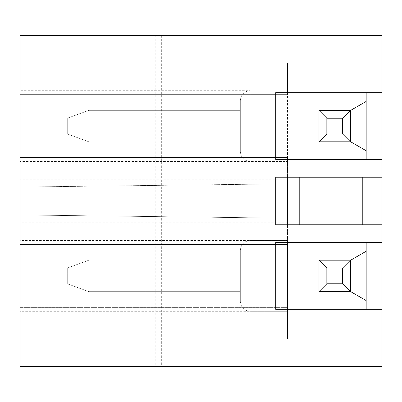 <?xml version="1.0" encoding="UTF-8"?>
<svg xmlns="http://www.w3.org/2000/svg" width="402" height="402" viewBox="0 0 402 402"><rect width="100%" height="100%" fill="white"/><g stroke="black" fill="none" stroke-linecap="round" stroke-linejoin="round"><path stroke-width="0.3" stroke-dasharray="2.01 1.51" d="M67.29 118.218L67.29 133.946L88.902 141.816L240.326 141.816L240.326 110.354L88.902 110.354L240.326 110.354L240.326 141.816L88.902 141.816L67.29 133.946L67.29 118.218L88.902 110.354L88.902 141.816L88.902 110.354L67.29 118.218M67.29 268.049L88.902 260.184L67.29 268.049L67.29 283.782L88.902 291.646L67.29 283.782L67.29 268.049M381.9 242.491L366.172 242.491L366.172 309.344L381.9 309.344M161.674 35.436L20.1 35.436L20.1 366.564L381.9 366.564L381.9 35.436L161.674 35.436L161.674 366.564M20.1 184.091L20.1 62.963L287.515 62.963L20.1 62.963L20.1 184.091L287.515 184.091L287.515 179.176L20.1 179.176M20.1 240.522L20.1 339.037L287.515 339.037L287.515 240.522L20.1 240.522L20.1 214.959L20.1 339.037L287.515 339.037L287.515 307.379L20.1 307.379L287.515 307.379L287.515 329.007L20.1 329.007M88.902 291.646L240.326 291.646L88.902 291.646L88.902 260.184L240.326 260.184L88.902 260.184L88.902 291.646M240.326 301.48L240.326 250.356L240.326 301.48C240.909 307.45 244.185 310.726 250.16 311.309L250.16 240.522L287.515 240.522L287.515 311.309L287.515 217.909L287.515 333.921L20.1 333.921M287.515 333.921L287.515 329.007M381.9 92.656L366.172 92.656L366.172 159.509L381.9 159.509M287.515 218.18L20.1 214.959L287.515 218.18M287.515 179.176L287.515 157.544L287.515 183.82L20.1 187.041L287.515 183.82L287.515 62.963L287.515 94.621L20.1 94.621L287.515 94.621L287.515 72.993L20.1 72.993M366.172 300.575L350.438 291.495L350.438 260.34L366.172 251.255M287.515 244.456L20.1 244.456L287.515 244.456M362.237 177.207L362.237 224.793L275.722 224.793L275.722 177.207L381.9 177.207M287.515 157.544L20.1 157.544L287.515 157.544M366.172 150.745L350.438 141.66L350.438 110.505L366.172 101.425M366.172 242.491L275.722 242.491L275.722 309.344L366.172 309.344M287.515 72.993L287.515 68.079L20.1 68.079M318.977 141.816L318.977 110.354M155.775 35.436L155.775 366.564M145.941 35.436L145.941 366.564L145.941 35.436M240.326 260.184L240.326 291.646L240.326 260.184M318.977 291.646L318.977 260.184M240.326 250.356C240.964 244.326 244.24 241.049 250.16 240.522L250.16 311.309L287.515 311.309L20.1 311.309M287.515 217.909L20.1 217.909M240.326 151.644L240.326 100.52L240.326 151.644C240.909 157.619 244.185 160.895 250.16 161.478L250.16 90.691L250.16 161.478L287.515 161.478L20.1 161.478M287.515 68.079L287.515 184.091M366.172 92.656L275.722 92.656L275.722 159.509L366.172 159.509M287.515 222.824L20.1 222.824M240.326 100.52C240.964 94.495 244.24 91.219 250.16 90.691L20.1 90.691M362.237 224.793L381.9 224.793M370.101 35.436L370.101 366.564"/><path stroke-width="0.6" d="M381.9 309.344L381.9 242.491L275.722 242.491L275.722 309.344L381.9 309.344L381.9 366.564L20.1 366.564L20.1 35.436L381.9 35.436L381.9 92.656L275.722 92.656L275.722 159.509L381.9 159.509L381.9 177.207L275.722 177.207L275.722 224.793L381.9 224.793L381.9 242.491M381.9 159.509L381.9 92.656M366.172 309.344L366.172 251.255L350.438 260.34M342.574 118.218L326.846 118.218L318.977 110.354L318.977 141.816L326.846 133.951L342.574 133.951L350.438 141.816L318.977 141.816L350.438 141.816L350.438 110.354L342.574 118.218L342.574 133.951M299.214 177.207L299.214 224.793M287.515 177.207L287.515 224.793M366.172 92.656L366.172 159.509M342.574 268.049L326.846 268.049L318.977 260.184L350.438 260.184L350.438 291.646L318.977 291.646L326.846 283.782L342.574 283.782L350.438 291.646L318.977 291.646L318.977 260.184L350.438 260.184L342.574 268.049L342.574 283.782M362.237 177.207L362.237 224.793M381.9 177.207L381.9 224.793M326.846 268.049L326.846 283.782M366.172 251.255L366.172 242.491M350.438 291.495L366.172 300.575M326.846 118.218L326.846 133.951M318.977 110.354L350.438 110.354L318.977 110.354M366.172 101.425L350.438 110.505M350.438 141.66L366.172 150.745"/></g></svg>
